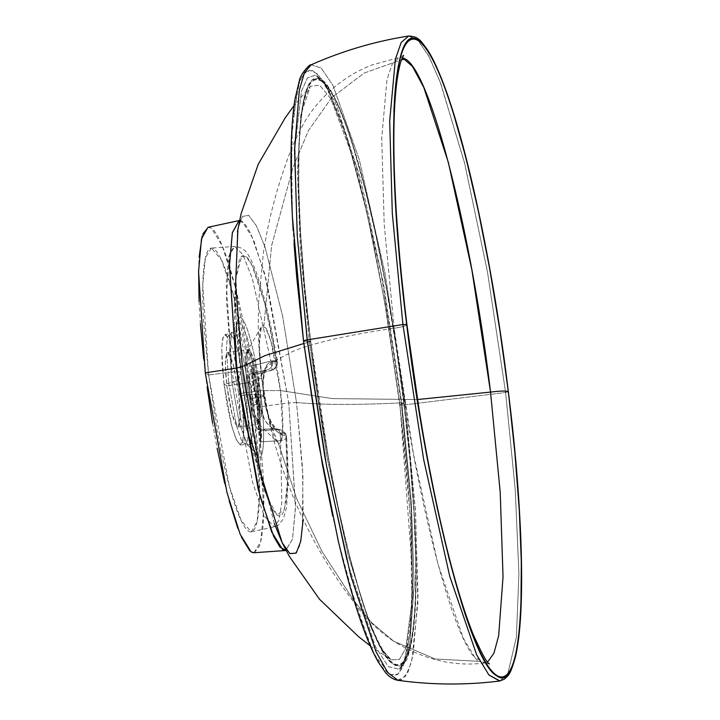 <?xml version="1.0" encoding="UTF-8"?>
<svg xmlns="http://www.w3.org/2000/svg" width="720" height="720" viewBox="0 0 720 720"><rect width="100%" height="100%" fill="white"/><g stroke="black" fill="none" stroke-linecap="round" stroke-linejoin="round"><path stroke-width="0.54" stroke-dasharray="3.6 2.7" d="M254.268 552.717L259.461 546.039C261.63 539.91 262.989 530.055 263.556 516.465C264.114 502.866 263.835 486.567 262.701 467.559L257.085 407.124L253.764 404.928L259.587 494.028L257.148 521.289L251.397 531.81L241.299 520.866L229.383 486.459L208.593 375.03L231.984 371.943L252.531 482.085L264.303 516.096L274.293 526.914L279.072 520.02L281.835 502.254L280.593 440.703L260.856 441.837L261.684 436.689L258.273 404.082L257.022 404.433L251.532 365.94L253.566 370.584L258.255 404.055L250.101 398.664C252.45 415.782 255.078 426.069 257.994 429.534L274.284 428.679L278.244 429.588L259.857 430.767L257.994 429.534L274.284 428.679C270.018 427.131 266.643 423.819 264.159 418.743L257.787 397.485L258.615 378.81L265.365 370.134L267.075 370.008A8.136 7.542 -82.3 0 0 272.934 361.413C264.771 362.151 261.63 373.509 263.502 395.496L263.889 395.748L263.502 395.496C264.501 396.018 262.593 396.675 257.787 397.485L250.101 398.664C248.292 381.897 248.634 373.572 251.145 373.698L267.075 370.008L270.99 370.503L252.999 374.931C253.566 375.129 253.755 373.68 253.566 370.584L251.532 365.94L270.81 361.053C272.232 366.921 272.295 370.071 270.99 370.503L252.999 374.931L251.145 373.698L267.075 370.008L265.338 370.134L259.074 377.343C257.274 383.022 256.842 389.736 257.787 397.485L250.101 398.664L248.985 379.782L249.696 374.715L251.145 373.698L252.999 374.931L253.566 370.584L258.255 404.055L250.101 398.664L253.836 419.265L256.023 426.258L257.994 429.534L259.857 430.767L278.244 429.588C279.801 431.073 280.584 434.781 280.593 440.703L260.856 441.837L257.022 404.433L253.764 404.928L258.669 457.785C259.65 474.327 259.893 488.502 259.398 500.328C258.903 512.163 257.715 520.749 255.825 526.077C253.944 531.405 251.505 533.07 248.499 531.09C245.502 529.101 242.19 523.62 238.545 514.638C234.9 505.647 231.201 493.83 227.457 479.187C223.722 464.571 220.212 448.227 216.945 430.164L208.593 375.03L205.272 372.834L207.144 387.297M253.908 552.735L260.658 541.935L263.754 509.661L257.085 407.124L253.764 404.928L245.412 349.785C242.136 331.731 238.635 315.387 234.9 300.771C231.147 286.119 227.457 274.302 223.812 265.32C220.167 256.338 216.846 250.848 213.849 248.868C210.852 246.888 208.413 248.553 206.523 253.881C204.642 259.209 203.445 267.786 202.959 279.63C202.464 291.447 202.707 305.631 203.679 322.164L208.593 375.03L231.984 371.943L226.224 296.829L229.968 252.099L234.72 246.456L242.82 254.448L252.297 278.406L270.81 361.053L252.27 278.325L242.802 254.421L234.711 246.465L228.807 256.14L226.242 282.906L231.984 371.934L240.786 371.898L238.563 380.016C242.964 416.997 252.369 453.78 258.192 456.759C264.24 461.646 265.473 431.901 260.775 394.722C256.365 357.651 246.978 320.931 241.128 317.943C235.071 313.056 233.892 343.125 238.563 380.016L237.519 380.673L234.792 343.404L237.168 323.118L241.767 324.144L247.707 338.913L258.471 394.542L263.502 395.496L266.319 409.77L270.783 422.19L276.264 430.929L281.961 434.907L285.858 435.798L287.451 465.624L287.442 484.407L286.137 501.327L283.491 512.01C282.348 513.729 278.982 523.962 269.325 502.695L266.715 496.188L253.611 448.758C252.81 449.613 248.517 424.026 240.75 371.997L236.673 371.538L231.984 371.979L252.549 482.166L264.321 516.132L274.284 526.914L279.072 520.038L281.826 502.317L280.593 440.703C284.859 439.848 286.83 438.471 286.506 436.554L285.858 435.798L287.505 481.788L284.337 509.769L276.939 514.854L266.67 496.053L252.333 442.773L240.75 371.997L235.926 278.271L241.605 256.239L246.384 256.896L252.081 265.446L264.807 303.633L276.786 361.899L277.29 361.485C277.281 360.693 275.121 360.549 270.81 361.053L251.532 365.94L257.022 404.433L258.273 404.082L253.566 370.584M212.58 423.108L217.116 448.191M224.667 483.237L229.113 500.652M237.798 528.255L241.389 537.111M249.831 550.872L252.207 552.456M261.684 436.689L258.273 404.082L261.684 436.689L259.857 430.767L261.684 436.689L260.856 441.837L257.022 404.433L253.764 404.928L233.262 294.552L221.463 259.929L211.365 248.085L234.72 246.456C241.434 247.023 246.249 250.416 249.156 256.635C252.027 261.504 254.853 268.047 257.652 276.255C264.897 297.783 271.467 326.124 277.344 361.278L276.786 361.899L272.934 361.413L276.786 361.899L270.684 329.085L265.653 306.972L259.596 285.174L253.638 268.812C251.82 265.122 245.124 248.238 239.445 259.353L235.935 278.154L235.377 300.186C234.198 298.017 235.989 321.957 240.75 371.997L238.563 380.016C236.43 363.051 235.503 347.814 235.782 334.314L237.204 323.037L234.792 343.35L237.519 380.673L245.907 427.554L255.438 452.574L245.898 427.5L237.519 380.673L232.029 382.554L239.319 423.261L247.59 444.987L250.812 444.015L252.45 433.998L250.227 394.596L240.885 346.338L235.728 333.486L231.732 332.559L229.662 350.118L232.029 382.554L229.662 350.145L231.723 332.577L235.71 333.468L240.867 346.266L250.227 394.596L252.45 433.953L250.812 443.997L247.581 444.978L239.31 423.252L232.029 382.554L223.983 383.931L221.715 349.101L222.687 338.508L224.964 334.521L228.897 338.913L233.514 352.341L241.569 395.577L250.227 394.596L246.285 394.92L248.553 429.912L247.563 440.496L245.259 444.42L241.326 439.92L236.709 426.447L228.672 383.256L223.983 383.931L226.836 385.821L225.549 371.943L225.351 360.738L226.296 354.006L228.213 352.647L230.841 357.012L233.748 366.3L238.707 393.687L241.56 395.568L238.311 374.112L234.216 355.041L229.905 341.244L226.026 334.845L223.182 336.798L221.787 346.815L222.075 363.366L223.983 383.94L232.002 427.05L236.61 440.505L240.543 444.996L242.838 441.081L243.828 430.506L241.569 395.577L246.285 394.92L248.553 429.876L247.563 440.487L245.259 444.411L241.317 439.911L236.7 426.429L228.672 383.256L238.563 380.016C242.919 416.691 252.351 453.789 258.174 456.768C264.258 461.673 265.491 431.973 260.775 394.722L263.502 395.496L262.863 381.645L264.429 370.395L267.966 363.375L272.934 361.413C272.88 365.76 270.927 368.622 267.075 370.008L270.99 370.503C272.268 370.476 272.205 367.326 270.81 361.053C275.247 360.549 277.407 360.693 277.29 361.485L277.344 361.287C277.731 365.886 275.706 368.964 271.26 370.521L270.99 370.503C274.806 369.108 276.732 366.246 276.786 361.899L276.498 364.743L275.328 367.326L271.26 370.521L253.17 374.967M307.26 339.867L297.306 236.403L294.561 149.607L299.358 89.991L304.425 72.801L311.094 64.827L321.219 68.022L333.009 85.518L359.253 159.435L384.948 272.871L405.324 404.775L505.602 392.481L487.593 272.565L464.949 164.601L440.82 83.619L429.246 56.97L418.554 40.878M311.094 64.827L321.237 68.04L333.045 85.59L359.226 159.345L384.903 272.655L405.324 404.775L505.602 392.481L508.329 391.68L505.602 392.481L487.314 270.999L464.346 162.171L439.929 81.27L428.292 55.161L417.555 39.879L408.654 36.009L401.157 42.507L395.388 59.274L389.691 121.077L392.319 213.453L402.912 324.513M258.246 423.585L252.846 409.401L248.085 382.824L244.512 383.328L246.672 383.022L245.142 359.424L247.365 349.659L245.142 359.424L246.672 383.022L252.081 412.137L257.85 424.251L252.081 412.137L246.672 383.022L261.702 378.153C257.733 346.788 258.777 321.714 263.88 325.827L271.593 245.727L292.923 167.688L308.403 130.644L331.551 97.803L364.122 73.071L401.508 59.796L364.122 73.071L331.551 97.803L308.403 130.644L292.923 167.688L271.593 245.727L263.88 325.827C268.785 328.338 276.723 359.361 280.431 390.546L332.262 398.601L417.42 399.546L332.262 398.601L280.431 390.546L259.965 390.681L280.431 390.546L282.717 431.1L281.034 441.414L277.722 442.431L269.208 420.066L261.702 378.153L259.272 344.799L261.387 326.709L265.491 327.609L270.801 340.794L280.431 390.546C284.4 421.911 283.356 446.985 278.253 442.872L296.568 498.366L321.858 551.25L353.565 600.255L371.61 622.629L393.768 641.277L435.195 659.007L479.313 661.329C454.059 648.405 413.235 488.763 394.137 328.275C342.738 335.466 300.636 346.194 288.225 353.862C269.109 363.015 260.271 371.106 261.702 378.153C265.41 409.338 273.348 440.361 278.253 442.872L296.568 498.366L321.858 551.25L353.565 600.255L371.61 622.629L393.768 641.277C379.683 631.899 367.416 620.208 356.976 606.195C330.381 572.175 308.88 535.203 292.473 495.27L282.924 469.863C275.931 448.911 270.819 430.263 267.588 413.91C265.311 403.155 263.313 391.023 261.594 377.523L261.702 378.153L248.085 382.824L253.503 411.939L259.272 424.053L261.495 414.279L259.965 390.681L258.543 390.888L260.073 414.486L257.85 424.251L260.073 414.486L258.543 390.888L259.965 390.681L261.414 416.403L258.246 423.585L277.722 442.431M403.587 55.314L399.321 57.465L402.363 57.609L399.321 57.474L392.337 63.801L386.973 79.695L381.717 137.799L384.21 224.352L394.137 328.275C403.128 326.835 407.331 325.557 406.737 324.441C407.331 325.557 403.128 326.835 394.137 328.275C342.738 335.466 300.636 346.194 288.225 353.862C269.109 363.015 260.271 371.106 261.702 378.153L259.056 349.794L258.246 327.249L258.678 301.545L263.349 253.287C267.813 223.542 275.067 194.49 285.12 166.14C289.881 151.263 296.586 136.179 305.235 120.879C312.975 108.252 322.758 96.966 334.566 87.012C345.735 77.742 358.155 70.416 371.817 65.043L399.321 57.474L392.355 63.774L386.973 79.677L381.717 137.781L384.201 224.334L394.137 328.275L413.496 454.356L437.931 563.994L463.167 637.929L474.642 657.027L484.722 662.985L479.313 661.329L435.195 659.007L393.768 641.277C423.693 659.709 454.014 666.945 484.731 662.976L489.483 663.885M208.323 227.214L211.329 228.132C214.767 230.427 218.574 236.736 222.75 247.059C226.935 257.391 231.174 270.954 235.467 287.757C239.769 304.578 243.792 323.361 247.545 344.097L257.085 407.124L288.774 402.939L295.551 506.385L292.482 539.208L285.732 550.512M291.312 189.09L292.374 122.013L299.619 81.045L305.352 71.811L312.336 70.47L320.391 77.202L329.184 91.62L348.327 142.02L367.821 216.45L385.641 307.161L399.951 404.883A4.887 0.603 -7 0 1 399.69 404.703A4.887 0.603 -7 0 1 401.832 403.947L403.911 403.092C385.416 247.707 345.897 93.087 321.417 80.478C295.965 59.922 290.745 184.95 310.527 341.289L307.053 341.217L310.527 341.289L318.42 398.808L327.798 455.301L338.31 508.581L349.542 556.65L361.071 597.6C364.941 609.975 368.739 620.739 372.456 629.91C376.173 639.081 379.773 646.533 383.256 652.275C386.73 658.026 389.997 661.905 393.048 663.921C396.108 665.937 398.916 666.072 401.472 664.308C404.028 662.553 406.269 658.944 408.195 653.499C410.112 648.063 411.705 640.836 412.947 631.845L415.566 600.264L415.935 559.917L414.063 512.334L409.995 459.378L403.974 403.173L401.832 403.947L383.553 284.112L360.522 178.758L336.483 105.066L325.332 84.168L315.378 75.177L307.584 77.85L301.464 91.008L295.02 146.61L296.982 234.135L307.053 341.217A4.887 0.603 -7 0 1 303.516 341.073A4.887 0.603 173 0 0 307.053 341.217L324.63 457.218L346.743 560.178L324.621 457.164L307.053 341.217L296.982 234.144L295.02 146.673L301.437 91.08L307.539 77.904L315.378 75.168C315.351 75.411 317.34 74.16 324.954 85.527C329.679 93.078 334.746 104.202 340.155 118.89C356.418 164.052 371.529 226.962 385.47 307.611L399.69 404.721C403.668 437.22 406.737 468.342 408.879 498.078C411.579 535.878 412.614 568.701 411.993 596.547C411.426 620.271 409.698 638.595 406.818 651.519C403.839 662.643 401.292 668.538 399.186 669.186L388.305 666.657L375.417 646.677L346.752 560.196L375.309 646.47L388.26 666.612L399.186 669.186L405.288 660.438L409.914 643.05L414.135 585.135L411.336 502.236L401.832 403.947L383.553 284.103L360.522 178.74L336.501 105.102L325.386 84.249L315.378 75.168M198.594 270.378L199.143 257.076M202.095 236.457L202.923 233.829M200.412 323.847L199.08 301.455M211.365 248.085L205.389 257.868L202.788 284.958L208.593 375.03L205.272 372.834L203.616 358.605M499.977 680.967L507.861 673.56L516.402 637.029L518.931 573.588L515.214 489.366L505.602 392.481L515.223 489.501L518.931 573.669L516.402 637.038L507.879 673.542L507.186 674.784L499.644 681.021M251.397 531.81L275.418 526.608L278.784 524.826L283.383 518.805L286.578 507.24L288.405 476.874L286.641 437.049C286.173 433.269 284.049 430.83 280.278 429.723L283.158 431.127L286.506 436.545C286.947 438.39 284.976 439.767 280.593 440.703C280.44 434.367 279.657 430.668 278.244 429.588L280.278 429.723M403.911 403.092C423.675 559.332 418.491 684.351 393.048 663.921C368.595 651.438 329.04 496.782 310.527 341.289L310.671 341.388C291.114 186.885 295.956 61.101 321.444 81.324C345.897 93.708 385.308 248.004 403.767 403.002L409.842 459.252L413.901 512.199L415.755 559.476L415.377 599.724C414.873 611.757 414 622.251 412.749 631.197C411.507 640.116 409.932 647.271 408.015 652.68C406.089 658.116 403.848 661.698 401.292 663.435C398.736 665.172 395.928 665.019 392.877 662.976C389.808 660.924 386.523 656.991 383.031 651.186C379.575 645.435 375.993 637.983 372.294 628.839C368.577 619.632 364.788 608.841 360.918 596.439L349.443 555.606L338.274 507.735L327.861 454.878L318.519 398.592L310.527 341.289L304.443 284.967L300.375 231.984L298.503 184.419L298.881 144.036L301.509 112.464C302.751 103.473 304.344 96.264 306.27 90.828C308.196 85.401 310.437 81.81 312.993 80.064C315.549 78.309 318.357 78.453 321.417 80.478C324.468 82.503 327.735 86.391 331.218 92.151C334.692 97.902 338.292 105.372 342.018 114.552C345.735 123.732 349.533 134.514 353.403 146.898L364.923 187.839L376.146 235.854L386.658 289.152L396.027 345.627L403.911 403.092M338.049 539.946L356.544 608.373L374.58 654.903L390.492 675.207L397.215 674.775L402.813 667.341L410.364 632.034L412.452 572.589L399.951 404.883A6.516 0.81 173 0 0 405.324 404.775A6.516 0.81 -7 0 1 399.951 404.883A4.887 0.603 173 0 1 399.69 404.703A4.887 0.603 173 0 1 401.832 403.947L411.327 502.092L414.135 585.063L409.923 643.005L405.306 660.384L399.186 669.186C404.613 663.822 407.592 659.25 408.123 655.479C412.011 644.004 414.486 626.733 415.548 603.648C417.672 551.583 413.811 484.758 403.974 403.173C389.97 287.595 364.419 168.291 341.739 113.364C335.88 98.793 330.129 88.254 324.486 81.729L315.378 75.177M238.707 393.687L258.543 390.888L253.125 361.773L247.365 349.659L253.125 361.773L258.543 390.888L238.707 393.687L241.56 395.568L243.477 416.142L243.756 432.693L242.361 442.71L239.517 444.663L235.638 438.255L231.327 424.467L227.232 405.396L223.983 383.94L226.836 385.821L232.254 414.936L238.014 427.05L240.237 417.285L238.707 393.687L239.994 407.565L240.192 418.77L239.247 425.502L237.33 426.852L234.711 422.496L231.795 413.208L229.032 400.311L226.836 385.821L225.306 362.223L227.529 352.458L233.298 364.572L238.707 393.687M244.512 383.328L226.836 385.821L244.512 383.328M247.887 350.199L246.546 361.674L248.085 382.824L246.564 359.226L248.778 349.461L254.547 361.575L259.965 390.681L253.854 359.136L250.488 350.775L247.887 350.199L261.387 326.709M239.589 220.572L242.37 221.49L253.413 239.319L266.787 281.628L288.774 402.939L257.085 407.124L235.386 287.442L222.201 245.7L211.302 228.114L207.981 227.286M247.59 444.987L255.501 452.646C255.402 453.726 253.602 449.298 250.11 439.371L244.548 416.826L238.563 380.034C233.865 342.837 235.098 313.092 241.146 317.979C246.969 320.958 256.374 357.741 260.775 394.722L250.227 394.596L258.471 394.542L261.036 439.911L259.155 451.44L255.438 452.583L259.137 451.449L261.027 439.92L258.471 394.542L247.689 338.886L241.758 324.135L237.168 323.109L231.723 332.577M309.402 342.054L310.671 341.388L304.614 285.363L300.564 232.569L298.692 185.373L299.043 145.125L301.635 113.598C302.868 104.58 304.443 97.335 306.369 91.872C308.277 86.436 310.491 82.818 313.029 81.036C315.585 79.227 318.393 79.326 321.462 81.333C324.513 83.331 327.771 87.201 331.245 92.925C334.719 98.649 338.31 106.101 342.036 115.272C345.735 124.389 349.506 135.09 353.349 147.375L364.851 188.208L376.056 236.115L386.505 289.089L395.883 345.555L403.767 403.002L401.265 402.858L403.767 403.002C423.468 558.819 418.329 683.631 392.859 662.967C368.271 650.052 328.941 495.018 310.671 341.388L309.402 342.054L300.42 250.155L297.45 171.333L300.87 114.543L310.329 86.328L319.671 85.194L330.813 98.757L356.166 166.149L381.312 274.698L401.265 402.858L381.276 274.554L356.094 165.888L330.75 98.649L319.635 85.176L310.338 86.319L300.888 114.39L297.45 170.937L300.393 249.723L309.402 342.054L326.502 454.842L348.093 555.138L370.89 627.381L381.555 648.999L391.293 659.889L399.384 659.457L405.828 648.189L412.794 595.395L411.192 509.382L401.265 402.858L411.192 509.382L412.785 595.467L405.801 648.261L399.366 659.466L391.284 659.889L381.636 649.134L370.962 627.561L348.219 555.633L326.574 455.274L309.402 342.054L303.813 343.503L309.402 342.054M231.732 332.559L229.644 333.765L233.595 338.175L238.221 351.621L246.285 394.92L238.23 351.666L233.604 338.193L229.644 333.765L227.376 337.77L226.404 348.381L228.672 383.256L226.404 348.372L227.376 337.761L229.653 333.765L224.964 334.521M265.338 370.134L251.145 373.698M487.638 661.986L484.722 662.985L487.638 661.986M237.915 228.897L242.388 216.414L248.688 215.352L256.41 225.819L265.014 247.077L282.519 315.567L296.523 402.507L288.774 402.939L296.523 402.507L302.517 467.649L303.174 519.399M237.924 228.879C239.256 223.074 240.237 220.023 240.849 219.735L239.013 220.653L244.503 223.371L250.785 233.451L264.618 273.411L288.774 402.939L295.524 507.681L292.491 539.163L285.543 550.521L287.577 550.908C286.263 549.909 284.472 547.227 282.213 542.862M349.272 583.947L370.512 646.317L380.457 665.118L389.52 674.721L398.034 674.19L404.739 662.4L412.047 606.924L410.373 516.636L399.951 404.883L384.912 302.949L366.165 209.205L345.78 134.001L326.079 85.806L317.142 73.629L309.204 70.065L302.535 75.114L297.225 88.686L291.402 139.41L292.392 216.504M397.629 680.274L405.63 676.206L411.651 661.653L417.843 603.504L415.638 513.792L405.324 404.775L415.314 508.797L418.005 595.764L413.109 655.227L407.961 672.264L401.238 679.923M282.204 542.853L289.089 552.96L294.939 554.175L299.448 546.453L302.364 530.172L302.931 475.848L296.523 402.507L282.555 315.738L265.131 247.419L256.545 226.08L248.814 215.424L242.487 216.288L237.996 228.501M417.555 39.879L408.429 36.045M344.331 565.515L332.703 516.177M263.502 395.496C267.075 417.834 273.222 430.974 281.961 434.907A8.136 7.497 -76.6 0 0 276.525 428.868A8.136 7.497 -76.6 0 0 274.284 428.679C266.211 425.574 260.712 415.179 257.787 397.485C262.593 396.675 264.492 396.009 263.502 395.496L263.502 395.496M274.329 523.494L256.572 454.698L242.343 366.651L235.683 287.334L237.375 232.074M296.523 402.507C321.894 404.928 356.814 405.045 401.265 402.858C356.814 405.045 321.894 404.928 296.523 402.507M281.961 434.907L276.444 428.841L274.284 428.679L280.296 429.732L285.858 435.798L281.961 434.907M252.819 384.993A17.091 2.439 82 0 0 253.584 408.699A17.091 2.439 82 0 0 258.246 411.786A17.091 2.439 82 0 0 252.819 384.993M256.95 418.662A17.091 2.439 -98 0 1 251.514 391.86A17.091 2.439 -98 0 1 256.185 394.947A17.091 2.439 -98 0 1 256.95 418.662M238.014 427.05L259.272 424.053M240.543 444.996L245.259 444.42L247.581 444.978M293.994 243.126L293.184 230.724M280.296 429.732L276.444 428.841L272.295 423.666C271.215 422.82 265.239 408.915 263.889 395.748C262.17 384.651 263.979 372.123 266.265 369.729L265.365 370.134M235.926 278.262C235.287 286.893 235.188 297.603 235.638 310.401C236.322 328.878 238.032 349.38 240.786 371.898C247.698 428.103 258.705 475.218 266.67 496.053M235.935 278.154C233.379 309.789 234.216 343.494 238.428 379.26L243.072 409.716L250.785 445.095L266.715 496.188M227.529 352.458L248.778 349.461M370.251 645.867L390.726 659.538C385.839 656.397 379.647 645.858 372.132 627.912C366.03 612.828 359.793 593.649 353.43 570.384C344.475 537.471 336.078 499.572 328.248 456.705L310.734 341.46C300.231 256.509 296.235 176.562 300.087 129.96C301.401 113.922 303.435 102.006 306.171 94.221L310.329 86.328L294.012 105.606"/><path stroke-width="1.08" d="M207.144 387.297L212.58 423.108M217.116 448.191L224.667 483.237M229.113 500.652L237.798 528.255M241.389 537.111L249.831 550.872M252.207 552.456L254.268 552.717M408.663 36C418.77 36.657 420.498 40.023 428.661 51.741C435.294 62.685 442.188 78.831 449.352 100.179C458.874 128.628 468.189 163.8 477.297 205.695C489.879 263.997 500.229 326.007 508.365 391.734L514.872 452.745L519.3 510.399L521.334 562.185L520.929 605.988C520.389 619.155 519.435 630.639 518.076 640.431C516.726 650.16 514.998 657.981 512.919 663.885C510.813 669.825 508.374 673.74 505.593 675.648C502.812 677.556 499.761 677.403 496.44 675.207C493.119 673.011 489.573 668.79 485.793 662.544C482.004 656.28 478.08 648.153 474.021 638.136C469.989 628.182 465.876 616.5 461.682 603.099L449.109 558.441L436.932 506.304L425.493 448.308L415.296 386.838L406.665 324.396L400.023 262.872L395.604 205.245L393.57 153.495L393.984 109.719C394.533 96.552 395.487 85.077 396.846 75.285C398.196 65.556 399.915 57.735 401.994 51.822C404.091 45.882 406.53 41.949 409.32 40.032C412.092 38.115 415.143 38.25 418.464 40.428C421.803 42.624 425.367 46.863 429.174 53.145C432.945 59.373 436.851 67.464 440.883 77.4C444.933 87.381 449.064 99.108 453.285 112.581L465.822 157.095L478.026 209.268L489.492 267.345L499.68 328.698L508.329 391.68L499.707 329.238L489.501 267.768L478.062 209.763L465.885 157.635L453.312 112.977C449.118 99.576 445.005 87.894 440.973 77.931C436.914 67.923 432.99 59.796 429.201 53.532C425.43 47.295 421.875 43.074 418.554 40.878C415.233 38.673 412.182 38.529 409.41 40.428C406.62 42.345 404.181 46.26 402.084 52.2C399.996 58.104 398.277 65.925 396.927 75.663C395.568 85.446 394.614 96.93 394.065 110.097L393.66 153.909L395.703 205.686L400.131 263.34L406.737 324.441L402.912 324.513L307.26 339.867L297.315 236.466L294.561 149.652L299.349 90.018L304.416 72.81L311.085 64.836C342.351 50.967 374.877 41.355 408.654 36.009L401.175 42.48L395.388 59.256L389.691 121.041L392.31 213.39L402.912 324.513L406.665 324.396L415.287 387.234L425.493 448.686L436.932 506.664L449.118 558.783L461.691 603.423C465.885 616.824 469.998 628.506 474.03 638.469C478.08 648.477 482.004 656.622 485.793 662.895C489.573 669.15 493.128 673.38 496.449 675.594C499.797 677.826 502.866 677.979 505.656 676.062C508.428 674.163 510.867 670.275 512.955 664.389C515.052 658.476 516.789 650.628 518.148 640.854C519.507 631.089 520.461 619.65 521.01 606.528L521.424 562.716L519.39 510.876L514.989 453.357L508.329 391.68C529.875 562.401 524.196 697.887 496.431 675.585C469.791 661.743 426.798 493.488 406.665 324.396C385.155 154.386 390.789 18.324 418.437 40.419C445.158 54.18 488.061 221.814 508.329 391.68L508.338 391.797M418.554 40.878L417.555 39.879M405.36 59.031L402.363 57.618L412.497 66.51L423.855 87.606L448.38 162.522L471.888 269.901L490.536 392.085L500.211 492.282L503.037 576.828L498.672 635.724L493.938 653.211L487.638 661.986L493.929 653.238L498.672 635.724L503.037 576.828L500.211 492.282L490.536 392.085C499.959 390.924 505.872 390.78 508.257 391.635C529.749 561.42 524.115 697.563 496.44 675.207C469.845 661.635 426.825 493.281 406.737 324.441L406.737 324.441C385.245 154.674 390.879 18.522 418.554 40.878C445.149 54.432 488.169 222.786 508.257 391.635C505.872 390.78 499.959 390.924 490.536 392.085C471.429 231.597 430.605 71.955 405.36 59.031L401.508 59.796L405.36 59.031M285.732 550.512L282.663 549.621L271.611 531.792L258.246 489.483L236.25 368.172L205.272 372.834L226.962 492.516L240.156 534.249L251.055 551.844L253.908 552.735L285.552 550.53M202.923 233.829L208.323 227.214M199.143 257.076L202.095 236.457M199.08 301.455L198.594 270.378M203.616 358.605L200.412 323.847M311.094 64.827C309.879 63.549 300.024 74.817 299.367 80.631L294.885 99.63C290.385 128.061 290.034 170.604 292.392 216.504L303.516 341.055L292.383 216.306L291.312 189.09M499.977 680.967L488.88 674.937L476.649 654.786L449.712 576.153L423.612 459.207L402.912 324.513L307.26 339.867A6.516 0.81 173 0 0 303.516 341.055A6.516 0.81 -7 0 1 307.26 339.867L326.52 465.795L350.811 575.946L376.029 651.717L387.639 672.408L397.908 680.319L387.585 672.345L375.993 651.636L350.766 575.775L326.502 465.705L307.26 339.867M239.607 220.482L207.981 227.286L201.465 239.004L198.576 271.539L205.272 372.834L236.25 368.172L229.464 265.509L232.398 232.524L239.004 220.644L239.589 220.572M286.182 550.521L280.035 547.173L273.762 536.634L260.055 496.35L236.259 368.172L242.343 366.651L236.259 368.172L229.491 264.564L232.326 232.884L239.013 220.653M303.174 519.399L300.717 541.413L296.199 553.086L289.881 553.608L282.213 542.862L260.451 472.743L242.343 366.651L235.584 284.337L237.924 228.879M338.175 540.441L318.906 445.032L303.516 341.055L318.861 444.762L338.049 539.946C347.778 581.355 357.525 614.304 367.299 638.82C371.133 648.36 374.904 656.289 378.612 662.616L385.074 671.967C388.971 676.755 393.246 679.536 397.908 680.31C431.784 684.99 465.696 685.224 499.644 681.021L488.934 675.009L476.685 654.849L449.757 576.333L423.63 459.333L402.912 324.513M401.238 679.923L397.908 680.31M417.42 399.546L490.536 392.085L417.42 399.546M349.272 583.947L344.331 565.515M303.813 343.503L265.05 355.59L242.343 366.651L265.05 355.59L303.813 343.503M237.375 232.074L241.083 213.768L258.156 164.43L285.183 117.9L294.012 105.606M274.329 523.494L282.204 542.853L289.431 556.524L319.491 599.22L358.398 636.525L370.251 645.867M332.703 516.177L322.416 464.679L303.516 341.064L296.622 276.282L293.994 243.126M293.184 230.724L292.383 216.306M508.365 391.734C514.377 440.901 518.382 486.477 520.371 528.444C521.82 559.809 522.018 586.998 520.938 610.011C520.02 629.334 518.211 644.85 515.511 656.55C509.94 676.656 508.086 675.324 504.306 679.203L499.644 681.021M489.456 663.876L489.483 663.885C487.359 663.66 481.95 653.859 473.238 634.482C464.373 612.594 455.274 582.669 445.941 544.716C436.338 505.332 427.581 461.601 419.67 413.523L406.944 324.711C399.969 267.57 395.757 215.937 394.317 169.821C393.237 132.012 394.092 102.6 396.9 81.594C398.232 71.829 399.753 64.593 401.463 59.904L403.587 55.314"/></g></svg>
